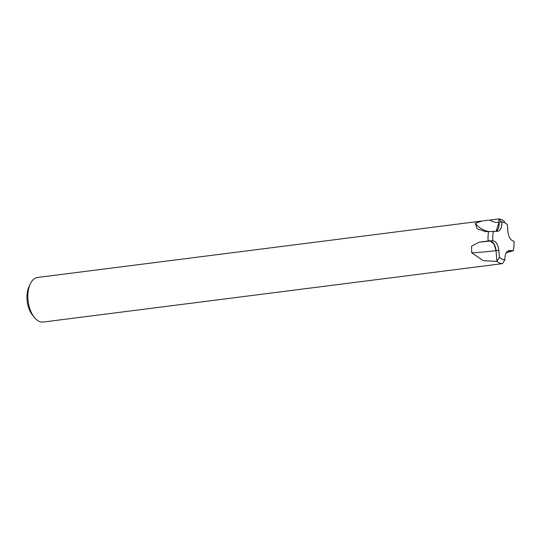 <?xml version="1.0" encoding="UTF-8"?>
<svg xmlns="http://www.w3.org/2000/svg" width="541" height="541" viewBox="0 0 541 541"><rect width="100%" height="100%" fill="white"/><g stroke="black" fill="none" stroke-linecap="round" stroke-linejoin="round"><path stroke-width="0.81" d="M497.28 231.318C500.418 230.845 501.94 227.727 501.859 221.952C502.007 227.707 500.499 230.831 497.335 231.311L485.669 231.67L477.169 228.769L475.282 223.277L482.112 220.992L37.579 277.465A22.472 12.335 82.8 0 0 30.235 283.971A22.472 12.335 82.8 0 0 27.976 299.437A22.472 12.335 82.8 0 0 34.509 317.581A22.472 12.335 82.8 0 0 43.246 322.044L502.386 263.643L504.909 259.93C504.76 254.175 506.268 251.058 509.426 250.571L513.26 250.666A19.043 10.455 82.8 0 0 513.916 241.212L513.95 241.212C510.697 240.569 508.682 237.357 507.904 231.589L507.343 224.691A19.043 10.455 82.8 0 0 501.859 222.006M488.158 240.975A22.472 12.335 82.8 0 1 488.57 231.521A22.472 12.335 82.8 0 0 488.144 240.982L490.011 241.036L493.974 243.91L496.063 250.666L496.929 261.391L483.404 260.701L471.705 252.85L471.603 246.128L479.292 242.118L488.144 240.988A22.472 12.335 82.8 0 0 488.144 240.988A22.472 12.335 82.8 0 0 488.158 240.988L490.018 241.022L493.669 243.436L495.908 249.32A9.549 5.241 82.8 0 0 490.024 241.036A18.651 1.298 -4.6 0 1 479.292 242.118M482.112 220.992L498.775 218.956L499.045 222.31L496.063 231.284L499.052 222.304L498.788 218.956A22.472 12.335 82.8 0 0 498.775 218.956M492.946 240.677L492.844 240.671A19.043 10.455 82.8 0 1 493.5 231.217M30.235 283.971L28.971 286.689A19.097 10.489 82.8 0 0 27.05 299.842A19.097 10.489 82.8 0 0 32.602 315.261L34.509 317.581M499.417 257.191L498.809 250.307C498.004 244.539 496.009 241.327 492.817 240.671C496.07 241.313 498.085 244.525 498.863 250.3L499.417 257.191A19.043 10.455 82.8 0 0 504.902 259.876L504.909 259.93A19.097 10.489 82.8 0 1 499.424 257.259L496.936 261.391A22.472 12.335 82.8 0 0 502.379 263.643L502.379 263.623A22.472 12.335 82.8 0 1 496.936 261.391L495.908 249.32M513.26 250.666L508.966 250.598L513.301 250.666L506.106 252.904M497.774 231.291L497.335 231.311M498.863 250.3L499.424 257.259M493.466 231.217A19.097 10.489 82.8 0 0 492.817 240.671L490.018 241.022M496.827 260.032L496.063 250.666L493.974 243.91L490.018 241.036A18.651 1.298 -4.6 0 1 490.018 241.036M489.084 240.576C486.724 241.063 487.968 241.097 492.817 240.671M504.584 222.642L504.239 221.208A22.472 12.335 82.8 0 0 504.239 221.201A22.472 12.335 82.8 0 0 498.795 218.956L498.788 218.956A22.472 12.335 82.8 0 0 498.788 218.956L501.872 222.189M507.898 250.956L512.604 251.078A22.472 12.335 82.8 0 0 512.604 251.071A22.472 12.335 82.8 0 0 512.665 250.76M507.343 224.691L507.343 224.63A19.097 10.489 82.8 0 0 501.859 221.952L499.059 222.304L496.077 231.284A9.549 5.241 82.8 0 0 499.059 222.304L498.788 218.956L499.059 222.304A18.651 15.533 91.4 0 1 499.052 222.304A18.651 15.533 91.4 0 1 489.923 220.079M513.301 250.666A19.097 10.489 82.8 0 0 513.95 241.212M498.809 250.307L496.07 250.652A28.2 1.968 -4.6 0 1 471.705 252.85M488.604 231.521A28.2 23.486 91.4 0 1 475.282 223.277M509.372 250.578L508.56 250.679"/></g></svg>
